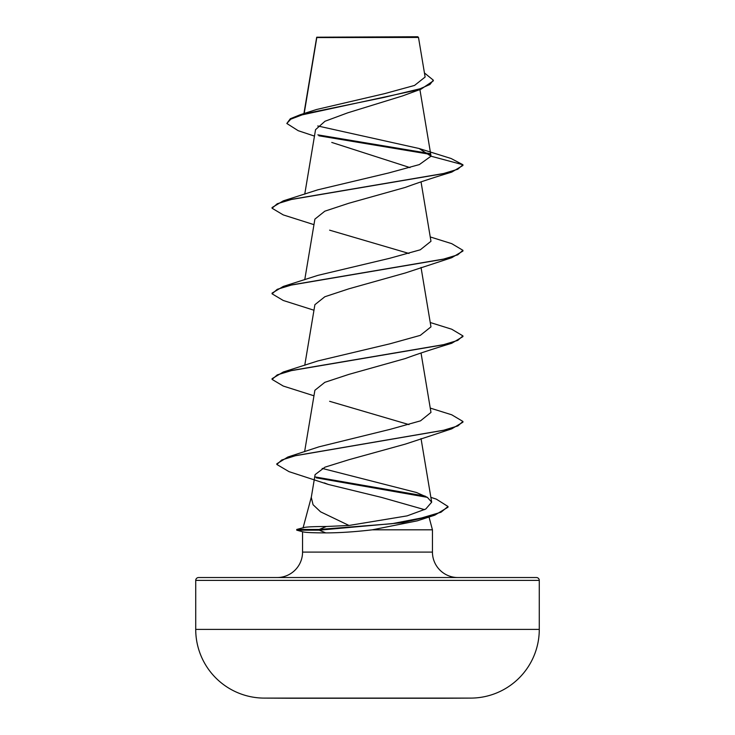 <?xml version="1.0" encoding="UTF-8"?>
<svg xmlns="http://www.w3.org/2000/svg" width="735" height="735" viewBox="0 0 735 735"><rect width="100%" height="100%" fill="white"/><g stroke="black" fill="none" stroke-linecap="round" stroke-linejoin="round"><path stroke-width="1.1" d="M470.979 698.103A17177.823 17177.823 0 0 1 442.654 698.25L292.346 698.25A17177.823 17177.823 0 0 1 264.021 698.103L470.979 698.103A68.713 68.713 0 0 0 539.279 629.39L539.279 580.393L195.721 580.393L195.721 629.39L539.279 629.39M264.021 698.103A68.713 68.713 0 0 1 195.721 629.39M314.461 136.104L298.171 130.683L286.825 123.48L290.325 118.73L300.339 114.697L316.5 109.515L384.644 93.63L414.54 85.435L425.124 77.037L418.5 37.457L417.792 36.75L316.748 37.209M418.5 37.457L316.803 37.559L304.189 113.493M430.866 497.356L436.296 499.12L448.001 506.488L448.001 507.205L434.817 515.152L417.269 520.839L372.36 529.816C354.941 531.846 339.414 532.875 325.761 532.893C313.303 532.875 305.797 532.544 303.233 531.91L296.747 530.174L296.747 529.457L319.229 529.457L326.331 526.499L348.996 525.461L320.561 511.817L313.064 504.724L311.282 497.42L315.094 474.626L324.971 467.157L349.006 459.687L405.38 444.096L451.731 428.845L295.893 455.571L281.698 460.018L276.847 464.474L289.011 471.649L328.297 484.448L381.557 497.411L424.554 509.649M539.279 580.393A2.866 2.866 0 0 0 536.412 577.535L198.588 577.535A2.866 2.866 0 0 0 195.721 580.393M457.896 577.535A25.449 25.449 0 0 1 432.446 552.086L302.554 552.086A25.449 25.449 0 0 1 277.104 577.535L198.588 577.535M311.355 496.97L303.105 527.758M303.05 527.978C303.684 527.041 311.447 526.545 326.331 526.499M324.319 482.877L328.297 484.448M429.01 516.99L432.446 529.816L432.446 552.086M302.554 531.727L302.554 552.086M372.36 529.816L432.446 529.816M286.825 123.48L290.775 119.18L302.048 114.89L421.081 89.137L402.56 95.918L347.719 112.832L324.971 121.266L315.545 129.672L304.749 194.159M331.77 142.434L410.001 167.608M317.915 189.795L388.558 172.991L419.345 164.585L431.013 156.197L419.06 148.498L451.097 158.503L462.931 164.75L462.931 165.467L451.731 172.128C434.036 177.447 418.582 182.537 405.389 187.379L348.84 203.246L324.824 211.184L314.892 219.122L304.749 279.732M329.611 230.165L409 253.465M430.251 236.946L451.731 243.652L462.931 250.323L462.931 251.039L451.731 257.7L405.389 272.951L348.859 288.818L324.824 296.756L314.892 304.694L304.749 365.304M430.251 322.518L451.731 329.225L462.931 335.895L462.931 336.602L451.731 343.273C439.42 347.012 420.025 353.039 405.389 358.524L348.849 374.391L324.824 382.329L314.902 390.267M329.62 401.31L408.991 424.61M348.996 525.461L407.089 515.878L425.758 509.024L431.675 502.17L427.366 497.347L416.515 492.514L322.178 468.406M430.251 408.09L451.731 414.797L462.931 421.458L457.896 425.905L443.306 430.352L287.844 457.032L319.008 446.825L390.395 429.277L420.503 420.852L430.976 412.418L421.036 353.011M462.931 335.895L457.74 340.406L442.709 344.926L283.269 372.011L317.906 360.931L389.614 343.888L420.291 335.371L430.967 326.854L421.036 267.439M462.931 250.323L457.73 254.834L442.709 259.354L283.269 286.439L317.915 275.359L389.614 258.316L420.291 249.799L430.967 241.282L421.036 181.867M419.06 148.498L317.759 125.97M430.342 154.368L318.926 135.8M421.081 89.137L433.31 80.868L433.31 80.161L424.444 72.949M316.565 37.999L316.638 37.522M316.721 37.246L316.546 38.367M429.543 153.505L317.851 134.863M300.339 114.697L383.973 97.424L419.997 88.797L429.938 84.479L433.31 80.161M317.915 189.786L283.269 200.866L442.709 173.782L457.74 169.261L462.931 164.75L431.013 156.197M451.731 172.128L292.291 199.222L277.27 203.733L272.069 208.244L283.269 214.914L313.964 224.653M451.731 257.7L292.291 284.785L277.27 289.305L272.069 293.816L283.269 300.486L313.964 310.225M451.731 343.273L292.282 370.357L277.26 374.878L272.069 379.389L283.269 386.059L313.964 395.798M462.931 421.458L462.931 422.175L451.731 428.845M316.197 477.824L427.366 497.347M434.817 515.152L402.523 522.668L319.229 530.174L319.229 529.457L391.939 523.715L421.541 517.973L441 512.231L448.001 506.488M283.269 200.866L272.069 207.536L272.069 208.244M283.269 286.439L272.069 293.109L272.069 293.816M283.269 372.011L272.069 378.681L272.069 379.389M287.844 457.032L276.847 463.767L276.847 464.474M315.6 477.006L425.152 496.097M296.747 530.174L319.229 530.174L325.761 532.893M316.675 37.338L303.923 113.576M419.906 89.551L430.976 155.756M314.892 390.257L304.612 451.694M421.036 438.584L431.675 502.17M303.849 527.555L296.747 529.457"/></g></svg>
